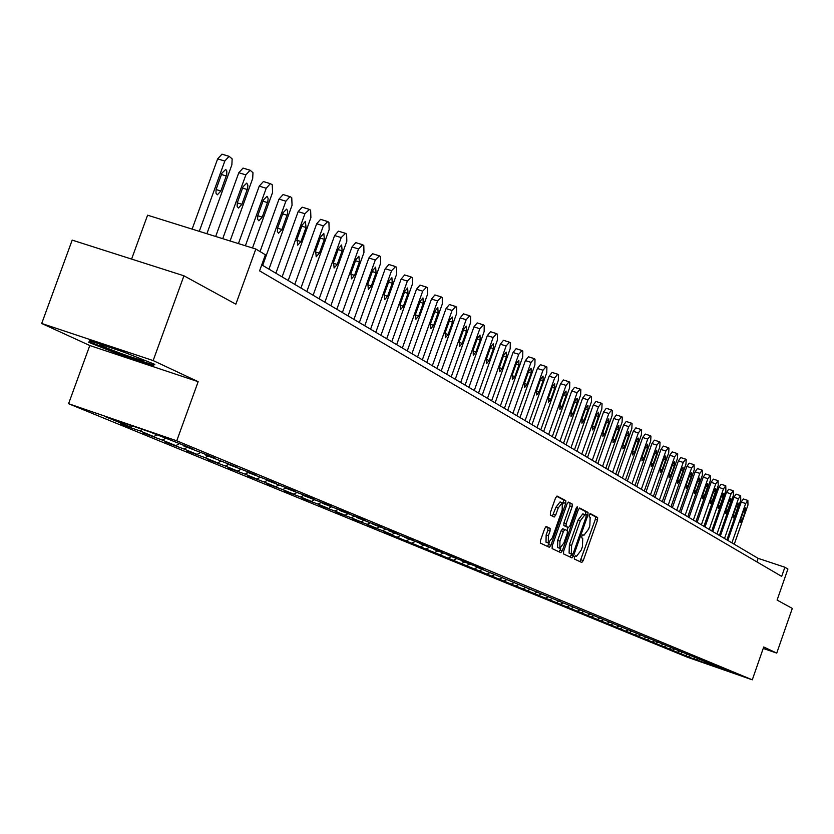 <?xml version="1.0" encoding="UTF-8"?>
<svg xmlns="http://www.w3.org/2000/svg" width="834" height="834" viewBox="0 0 834 834"><rect width="100%" height="100%" fill="white"/><g stroke="black" fill="none" stroke-linecap="round" stroke-linejoin="round"><path stroke-width="1.25" d="M574.397 557.175L574.334 558.999L581.778 562.481L583.258 560.552L597.53 520.103L597.634 517.497L590.316 513.619L589.294 514.964L589.221 516.809L590.17 517.309L589.836 525.691L588.637 529.079L583.967 535.24L582.883 534.709L581.851 536.064L581.778 537.888L582.737 538.368L582.413 546.708L581.225 550.096L576.502 556.309L575.439 555.809L574.397 557.175M546.322 526.525L544.727 528.516L540.526 540.422L540.453 543.132L549.366 547.302L550.909 545.311L565.733 503.382L565.827 500.671L557.102 496.053L555.517 498.013L550.44 512.378L550.357 515.11L554.183 517.038L555.715 515.058L558.217 507.969L562.293 502.693L562.179 510.012L552.41 537.649L548.272 542.976L548.407 535.72L550.044 531.102L550.127 528.391L546.249 526.504M763.214 648.445L776.746 653.095L792.3 608.403L777.1 600.084L787.901 569.059L784.877 567.235L781.687 576.398L259.582 270.862L265.4 254.777L255.819 249.022L147.587 215.193L131.595 259.082M153.154 360.569L41.7 323.477L89.791 345.516L198.158 381.68L153.154 360.569L183.939 275.804L235.855 304.191L255.819 249.022M198.158 381.68L176.756 440.811L752.289 679.825L687.247 657.161L68.576 403.708L176.756 440.811M776.746 653.095L763.725 646.986L752.289 679.825M563.617 551.295L563.523 553.932L571.999 557.904L573.49 555.955L587.928 515.047L588.033 512.41L579.693 508.01L578.212 509.949L563.617 551.295M560.802 552.661L552.129 548.605L552.212 545.926L567.016 504.059L568.517 502.099L572.218 504.049L572.124 506.749L566.161 523.616L566.077 526.296L568.527 527.526L570.029 525.566L576.211 508.073L577.253 506.718L577.211 508.604L562.345 550.701L560.823 552.671M41.7 323.477L72.193 240.109L183.939 275.804M129.499 427.31L139.841 430.865L153.769 436.589L143.521 433.075L162.328 440.112L175.797 445.648L165.695 442.176L184.074 449.057L197.095 454.405L187.129 450.975L205.101 457.699L217.695 462.88L207.864 459.492L225.451 466.07L237.648 471.085L227.932 467.738L245.144 474.171L256.955 479.029L247.375 475.724L264.222 482.01L275.668 486.722L266.213 483.459L282.716 489.621L293.818 494.187L284.477 490.965L300.647 496.991L311.405 501.422L302.189 498.242L318.035 504.143L328.481 508.438L319.38 505.3L334.914 511.086L345.057 515.256L336.071 512.149L351.302 517.82L361.153 521.875L352.271 518.811L367.221 524.367L376.791 528.308L368.023 525.274L382.691 530.726L392.001 534.552L383.327 531.56L689.968 657.494L731.47 672.475L475.328 566.557L483.762 569.476L478.674 567.37L461.89 561.001L470.418 563.951L465.195 561.782L448.077 555.288L456.709 558.269L451.34 556.049L433.878 549.418L442.614 552.442L437.089 550.148L419.283 543.382L428.123 546.437L422.442 544.081L404.261 537.169L413.216 540.255L388.8 530.778L397.86 533.906L391.844 531.414L372.881 524.19L382.055 527.359L356.483 517.414L365.782 520.614L359.391 517.966L339.584 510.418L348.998 513.671L342.409 510.94L322.164 503.215L331.703 506.509L324.906 503.694L304.191 495.782L313.855 499.118L306.839 496.209L285.645 488.119L295.434 491.487L288.199 488.495L266.494 480.196L276.419 483.616L268.934 480.52L246.708 472.013L256.768 475.474L249.043 472.273L226.254 463.558L236.46 467.061L205.101 454.811L215.453 458.366L207.176 454.937L183.219 445.763L193.707 449.359L185.148 445.815L149.515 431.824L105.22 416.625L130.98 427.216L120.586 423.651L129.499 427.31L129.697 426.779M142.489 429.416L139.841 430.865M156.907 434.879L153.769 436.589M183.219 445.763L182.927 445.054M165.445 438.413L162.328 440.112M179.227 443.782L175.797 445.648M205.101 454.811L204.82 454.134M187.139 447.378L184.074 449.057M200.4 452.612L197.095 454.405M226.254 463.558L225.983 462.901M208.125 456.062L205.101 457.699M220.895 461.15L217.695 462.88M246.708 472.013L246.437 471.377M228.422 464.455L225.451 466.07M240.724 469.417L237.648 471.085M266.494 480.196L266.234 479.581M248.084 472.586L245.144 474.171M259.937 477.423L256.955 479.029M285.645 488.119L285.395 487.525M267.12 480.457L264.222 482.01M278.556 485.169L275.668 486.722M304.191 495.782L303.951 495.219L300.647 496.991M285.624 488.057L282.716 489.621M296.643 492.665L293.818 494.187M322.164 503.215L321.924 502.662M314.199 499.92L311.405 501.422M339.584 510.418L339.355 509.887M321.246 502.433L318.035 504.143M331.234 506.968L328.481 508.438M356.483 517.414L356.264 516.892M338.02 509.428L334.914 511.086M347.778 513.807L345.057 515.256M354.314 516.225L351.302 517.82M363.832 520.447L361.153 521.875M370.15 522.824L367.221 524.367M379.439 526.9L376.791 528.308M385.527 529.236L382.691 530.726M394.607 533.176L392.001 534.552M400.487 535.459L397.735 536.919M409.358 539.275L406.784 540.64M415.03 541.516L412.361 542.934M423.703 545.207L421.16 546.551M429.187 547.417L426.581 548.782M437.662 550.982L435.15 552.306M442.958 553.15L440.435 554.474M451.257 556.601L448.775 557.904M456.386 558.728L453.915 560.021M464.496 562.074L462.036 563.357M469.49 564.138L467.05 565.421M477.382 567.401L474.963 568.673M482.261 569.424L479.842 570.685M489.954 572.604L487.546 573.855M494.698 574.563L492.31 575.804M502.193 577.67L499.827 578.9M506.822 579.578L504.466 580.808M514.14 582.601L511.795 583.821M518.654 584.467L516.319 585.687M525.785 587.417L523.471 588.627M530.195 589.242L527.891 590.441M537.357 592.025L534.865 593.308M541.454 593.902L539.171 595.08M548.532 596.56L545.989 597.884M552.442 598.447L550.19 599.615M559.333 601.064L556.841 602.346M563.179 602.888L560.948 604.035M569.872 605.453L567.443 606.704M573.656 607.215L571.457 608.351M580.162 609.748L577.795 610.968M583.904 611.458L581.715 612.573M590.232 613.939L587.918 615.127M593.912 615.586L591.744 616.701M600.063 618.036L597.811 619.193M603.691 619.631L601.554 620.736M609.685 622.039L607.475 623.165M613.251 623.592L611.134 624.676M619.089 625.959L616.931 627.053M622.602 627.46L620.517 628.523M628.283 629.785L626.178 630.858M631.755 631.244L629.68 632.297M637.291 633.527L635.227 634.58M640.804 634.893L638.656 635.988M646.121 637.186L644.088 638.219M649.696 638.448L647.434 639.605M654.773 640.762L652.751 641.784M658.245 642.013L656.035 643.139M663.239 644.255L661.237 645.276M666.616 645.495L664.448 646.6M671.526 647.684L669.546 648.696M674.81 648.915L672.694 649.988M679.647 651.041L677.688 652.042M682.837 652.261L680.773 653.303M687.602 654.336L685.652 655.316M690.708 655.534L688.676 656.556M695.389 657.557L693.471 658.526M698.423 658.745L696.432 659.746M706.273 661.998L704.709 663.155M89.791 345.516L68.576 403.708M784.877 567.235L758.106 558.342L261.751 264.868M132.95 426.143L130.98 427.216M756.876 561.876L758.106 558.342M89.738 340.689L88.696 342.315L120.148 354.731L152.924 365.667L154.843 364.364L123.119 351.802L89.738 340.689M153.581 363.864L152.924 365.667M120.409 354.033L120.148 354.731M579.984 561.636L595.34 519.374L595.455 516.767L589.909 513.827M585.52 514.87L585.822 511.68L579.223 508.187M570.175 557.049L571.676 554.12M572.322 554.339L573.385 552.973L586.062 517.038L586.135 515.193L584.999 514.609L580.297 520.791L571.592 545.457L571.29 553.849L572.322 554.339L570.122 553.588L572.343 554.339M584.874 514.578L582.789 513.869L578.087 520.041L580.297 520.791M570.122 553.588L569.08 553.098L569.382 544.706L578.087 520.041M568.037 502.276L572.218 504.049M566.338 526.786L563.836 525.545L563.92 522.866L569.883 505.998L569.976 503.309M568.09 527.38L566.964 530.539M560.782 548.063L560.114 549.94L562.345 550.701M559.968 541.141L559.812 548.292L563.867 543.017L567.266 533.395L567.36 530.737L564.899 529.517L563.388 531.487L559.968 541.141L557.737 540.39L557.581 547.531L559.812 548.292M564.858 529.507L562.658 528.766L561.146 530.726L563.388 531.487M557.737 540.39L561.146 530.726M558.989 551.806L560.114 549.94M548.272 542.976L546.009 542.204L546.145 534.959L547.782 530.33L547.855 527.62L545.853 526.64M562.293 502.693L560.031 501.943L555.955 507.218L558.217 507.969M552.369 516.121L555.955 507.218M563.054 503.84L563.565 499.92L556.559 496.22M547.511 546.437L549.304 542.726M731.908 542.851L745.669 503.507L747.869 500.452L747.962 505.018L734.254 544.237M727.801 540.422L741.217 502.058L743.334 498.972L747.712 500.4M743.782 510.377L740.707 519.165L740.477 522.584L742.187 520.103L745.252 511.325L745.471 507.896L743.782 510.377M105.251 345.849L102.519 345.078C99.194 344.254 99.225 344.63 102.613 346.214C117.344 352.407 130.636 357.15 142.489 360.455L143.521 360.569L143.239 360.121L138.955 358.078M153.404 363.791L152.205 364.635L120.44 354.043L89.957 342.003L90.614 340.981M90.353 340.897L89.957 342.003M126.851 353.282L119.47 350.582M724.517 538.472L738.413 498.742L740.644 495.657L740.759 500.275L726.904 539.89M720.357 536.022L733.92 497.272L736.068 494.155L740.488 495.604M736.505 505.675L733.399 514.557L733.18 518.018L734.91 515.506L738.017 506.645L738.226 503.173L736.505 505.675M716.959 534.01L731.011 493.874L733.274 490.767L733.399 495.438L719.398 535.449M712.768 531.529L726.477 492.394L728.655 489.256L733.117 490.715M729.093 500.88L725.955 509.845L725.736 513.358L727.488 510.825L730.626 501.87L730.834 498.357L729.093 500.88M709.254 529.454L723.453 488.901L725.757 485.774L725.893 490.507L711.746 530.924M705.022 526.952L718.877 487.41L721.087 484.252L725.59 485.722M721.514 495.99L718.345 505.05L718.137 508.594L719.919 506.04L723.088 497.001L723.286 493.447L721.514 495.99M701.384 524.805L715.749 483.835L718.074 480.676L718.23 485.471L703.927 526.306M697.12 522.282L711.121 482.333L713.362 479.133L717.907 480.624M713.789 490.997L710.578 500.15L710.38 503.736L712.184 501.161L715.384 492.029L715.582 488.422L713.789 490.997M693.356 520.051L707.868 478.653L710.234 475.474L710.412 480.321L695.942 521.584M689.04 517.507L703.198 477.142L705.47 473.921L710.057 475.411M705.898 485.888L702.655 495.146L702.468 498.774L704.292 496.178L707.524 486.941L707.712 483.303L705.898 485.888M685.141 515.203L699.82 473.368L702.228 470.157L702.426 475.067L687.789 516.767M680.794 512.629L695.108 471.836L697.412 468.593L702.04 470.095M697.839 480.686L694.555 490.027L694.378 493.707L696.234 491.09L699.497 481.76L699.684 478.07L697.839 480.686M676.76 510.241L691.605 467.957L694.055 464.726L694.263 469.709L679.47 511.847M672.371 507.645L686.851 466.425L689.186 463.141L693.857 464.663M689.603 475.359L686.278 484.804L686.111 488.526L687.998 485.888L691.303 476.464L691.469 472.732L689.603 475.359M668.201 505.175L683.213 462.443L685.694 459.18L686.236 459.544L685.923 464.225L670.963 506.811M663.76 502.558L678.407 460.889L680.773 457.585L685.496 459.117M681.18 469.917L677.834 479.477L677.667 483.24L679.574 480.572L682.921 471.043L683.088 467.269L681.18 469.917M659.444 500.004L674.633 456.803L677.156 453.508L677.708 453.873L677.396 458.617L662.269 501.672M654.961 497.356L669.775 455.228L672.183 451.892L676.947 453.446M672.59 464.361L669.191 474.014L669.035 477.84L670.974 475.151L674.362 465.518L674.518 461.682L672.59 464.361M650.489 494.708L665.855 451.027L668.42 447.712L668.983 448.087L668.691 452.893L653.376 496.418M645.975 492.039L660.955 449.453L663.395 446.086L668.211 447.649M663.791 458.679L660.361 468.447L660.215 472.315L662.186 469.594L665.615 459.857L665.751 455.979L663.791 458.679M641.336 489.297L656.89 445.127L659.496 441.791L660.069 442.176L659.788 447.034L644.296 491.049M636.769 486.597L651.938 443.542L654.419 440.143L659.267 441.718M654.805 452.872L651.333 462.745L651.198 466.665L653.199 463.923L656.66 454.082L656.796 450.151L654.805 452.872M631.974 483.762L647.716 439.101L650.364 435.723L650.958 436.119L650.676 441.05L634.997 485.555M627.366 481.041L642.712 437.496L645.235 434.066L650.134 435.65M645.61 446.93L642.097 456.917L641.971 460.879L644.004 458.116L647.518 448.16L647.632 444.178L645.61 446.93M622.404 478.101L638.323 432.929L641.023 429.531L641.627 429.927L641.356 434.921L625.5 479.936M617.744 475.349L633.277 431.303L635.831 427.852L640.783 429.447M636.206 440.852L632.652 450.954L632.537 454.968L634.601 452.184L638.156 442.114L638.26 438.079L636.206 440.852M612.604 472.305L628.721 426.612L631.463 423.182L632.078 423.589L631.818 428.655L615.773 474.181M607.892 469.521L623.613 424.975L626.219 421.483L631.213 423.099M626.584 434.639L622.977 444.845L622.883 448.921L624.979 446.107L628.575 435.921L628.669 431.835L626.584 434.639M602.575 466.373L618.891 420.148L621.674 416.687L622.31 417.104L622.06 422.233L605.807 468.291M597.822 463.568L613.73 418.501L616.368 414.978L621.424 416.604M616.733 428.269L613.084 438.601L613 442.729L615.127 439.893L618.765 429.583L618.849 425.444L616.733 428.269M592.296 460.305L608.82 413.528L611.666 410.036L612.312 410.474L612.073 415.666L595.622 462.265M587.501 457.47L603.607 411.86L606.297 408.306L611.395 409.953M606.641 421.754L602.951 432.2L602.878 436.391L605.046 433.524L608.726 423.099L608.789 418.897L606.641 421.754M581.778 454.082L598.51 406.752L601.408 403.229L602.065 403.666L601.846 408.941L585.176 456.094M576.93 451.215L593.245 405.074L595.976 401.477L601.126 403.145M596.31 415.071L592.578 425.653L592.526 429.906L594.725 427.008L598.447 416.458L598.499 412.194L596.31 415.071M571.009 447.712L587.949 399.809L590.899 396.254L591.577 396.703L591.369 402.051L574.49 449.776M566.098 444.814L582.622 398.11L585.405 394.482L590.608 396.16M585.729 408.233L581.944 418.939L581.903 423.255L584.144 420.326L587.918 409.65L587.949 405.324L585.729 408.233M559.958 441.186L577.128 392.689L580.13 389.103L580.829 389.572L580.631 394.993L563.534 443.292M555.006 438.257L571.749 390.979L574.563 387.32L579.828 389.009M574.887 401.227L571.05 412.059L571.029 416.437L573.302 413.487L577.128 402.676L577.149 398.287L574.887 401.227M548.636 434.493L566.036 385.391L569.09 381.774L569.799 382.253L569.622 387.758L552.296 436.651M543.632 431.522L560.594 383.671L563.461 379.97L568.778 381.68M563.763 394.044L559.885 405.011L559.875 409.452L562.199 406.471L566.067 395.535L566.067 391.073L563.763 394.044M537.033 427.623L554.662 377.917L557.769 374.268L558.509 374.758L558.332 380.335L540.786 429.844M531.967 424.631L549.158 376.176L552.077 372.444L557.446 374.164M552.369 386.684L548.428 397.787L548.449 402.29L550.805 399.288L554.735 388.206L554.704 383.682L552.369 386.684M525.118 420.586L542.986 370.244L546.166 366.564L546.916 367.064L546.76 372.725L528.975 422.859M519.999 417.553L537.419 368.482L540.39 364.708L545.832 366.46M540.682 379.126L536.689 390.375L536.721 394.951L539.118 391.907L543.101 380.69L543.059 376.092L540.682 379.126M512.9 413.362L531.018 362.373L534.25 358.651L535.021 359.162L534.886 364.917L516.851 415.697M507.729 410.297L525.389 360.59L528.412 356.785L533.906 358.547M528.683 371.37L524.638 382.764L524.69 387.414L527.13 384.338L531.164 372.975L531.102 368.315L528.683 371.37M500.369 405.949L518.727 354.294L522.032 350.541L522.824 351.062L522.699 356.91L504.424 408.347M495.125 402.853L513.035 352.501L516.11 348.654L521.667 350.426M516.371 363.416L512.264 374.956L512.347 379.678L514.828 376.572L518.925 365.063L518.831 360.33L516.371 363.416M487.483 398.329L506.113 345.995L509.48 342.211L510.293 342.753L510.189 348.685L491.653 400.8M482.188 395.201L500.348 344.181L503.475 340.293L509.105 342.086M503.726 355.242L499.566 366.939L499.67 371.735L502.204 368.597L506.353 356.942L506.238 352.125L503.726 355.242M474.265 390.51L493.155 337.478L496.584 333.652L497.429 334.205L497.345 340.23L478.539 393.043M468.906 387.341L487.327 335.643L490.507 331.724L496.199 333.527M490.746 346.861L486.524 358.703L486.649 363.582L489.235 360.413L493.436 348.602L493.301 343.702L490.746 346.861M460.67 382.483L479.842 328.721L483.345 324.864L484.21 325.437L484.147 331.557L465.07 385.079M455.249 379.272L473.941 326.876L477.184 322.904L482.938 324.739M477.402 338.239L473.128 350.249L473.285 355.201L475.901 352L480.175 340.022L480.009 335.049L477.402 338.239M446.701 374.216L466.154 319.724L469.73 315.825L470.616 316.409L470.584 322.633L451.225 376.895M441.217 370.974L460.18 317.858L463.485 313.845L469.302 315.69M463.694 329.378L459.346 341.554L459.534 346.59L462.203 343.358L466.54 331.213L466.342 326.157L463.694 329.378M432.335 365.73L452.08 310.467L455.739 306.537L456.646 307.141L456.636 313.469L436.985 368.472M426.789 362.446L446.034 308.58L449.401 304.535L455.291 306.401M449.599 320.266L445.189 332.61L445.398 337.739L448.129 334.465L452.518 322.153L452.299 317.003L449.599 320.266M417.563 356.994L437.6 300.949L441.342 296.977L442.281 297.602L442.291 304.035L422.348 359.819M411.944 353.668L431.491 299.041L434.91 294.955L440.873 296.831M435.098 310.894L430.615 323.415L430.865 328.627L433.638 325.323L438.1 312.833L437.84 307.6L435.098 310.894M402.353 347.997L422.702 291.16L426.528 287.146L427.498 287.782L427.529 294.329L407.273 350.906M396.671 344.64L416.51 289.231L420.002 285.092L426.038 287M420.169 301.251L415.624 313.949L415.905 319.255L418.731 315.909L423.265 303.253L422.974 297.926L420.169 301.251M386.705 338.74L407.367 281.079L411.277 277.024L412.267 277.68L412.33 284.342L391.772 341.742M380.94 335.341L401.102 279.129L404.657 274.939L410.766 276.867M404.803 291.316L400.184 304.202L400.508 309.602L403.395 306.224L407.993 293.38L407.659 287.959L404.803 291.316M370.577 329.211L391.573 270.685L395.577 266.599L396.598 267.276L396.692 274.052L375.8 332.297M364.75 325.76L385.225 268.725L388.853 264.493L395.035 266.432M388.978 281.1L384.297 294.162L384.651 299.667L387.591 296.247L392.261 283.216L391.897 277.691L388.978 281.1M353.96 319.38L375.3 259.989L379.397 255.861L380.45 256.559L380.565 263.45L359.339 322.57M348.059 315.898L368.868 257.998L372.558 253.724L378.824 255.684M372.673 270.56L367.909 283.831L368.315 289.429L371.307 285.979L376.061 272.749L375.644 267.12L372.673 270.56M336.832 309.258L358.516 248.959L362.717 244.789L363.801 245.509L363.958 252.525L342.378 312.541M330.858 305.724L352 246.947L355.774 242.621L362.123 244.602M355.868 259.697L351.031 273.166L351.468 278.879L354.533 275.376L359.36 261.949L358.901 256.215L355.868 259.697M319.161 298.812L341.21 237.575L345.516 233.364L346.631 234.114L346.819 241.266L324.885 302.2M313.115 295.236L334.611 235.553L338.458 231.164L344.89 233.176M338.531 248.501L333.61 262.178L334.1 267.995L337.228 264.461L342.138 250.825L341.627 244.977L338.531 248.501M300.928 288.032L323.363 225.837L327.762 221.583L328.919 222.355L329.149 229.642L306.839 291.525M294.798 284.404L316.67 223.783L320.579 219.352L327.105 221.385M320.652 236.939L315.638 250.825L316.19 256.768L319.37 253.182L324.363 239.337L323.8 233.374L320.652 236.939M282.111 276.909L304.921 213.713L309.445 209.428L310.634 210.22L310.894 217.643L288.21 280.505M275.898 273.229L298.145 211.648L302.137 207.166L308.747 209.209M302.189 225.003L297.092 239.118L297.696 245.175L300.949 241.547L306.026 227.484L305.4 221.396L302.189 225.003M262.668 265.41L285.885 201.202L289.951 196.647L290.513 196.866L291.744 197.679L292.056 205.258L268.965 269.132M260.041 251.555L279.015 199.107L283.08 194.562L289.794 196.636M283.112 212.68L277.566 228.245L277.399 231.633L278.598 233.207L281.913 229.538L287.449 214.004L287.688 211.075L286.667 209.105L283.112 212.68M245.394 245.759L266.213 188.255L270.352 183.657L272.238 184.731L272.582 192.456L252.493 247.979M238.43 243.58L259.238 186.149L263.388 181.551L270.195 183.647M263.408 199.941L257.758 215.777L257.602 219.238L258.853 220.833L262.241 217.121L267.881 201.328L268.11 198.336L267.036 196.324L263.408 199.941M222.73 238.68L245.863 174.879L250.085 170.219L252.983 172.701L252.692 178.518L230.08 240.974M215.672 236.47L238.795 172.742L243.028 168.093L249.939 170.219M243.028 186.774L237.273 202.87L237.137 206.415L238.451 208.041L241.912 204.288L247.646 188.223L247.865 185.158L246.739 183.115L243.028 186.774M199.274 231.352L224.815 161.045L229.121 156.323L232.144 158.877L231.873 164.819L206.884 233.728M192.122 229.11L217.643 158.877L221.959 154.175L228.975 156.323M221.938 173.149L216.079 189.526L215.964 193.154L217.351 194.812L220.874 191.007L226.712 174.66L226.827 171.012L225.733 169.438L221.938 173.149M595.455 516.767L597.634 517.497M595.34 519.374L597.53 520.103M581.079 559.812L583.258 560.552M585.822 511.68L588.033 512.41M585.718 514.317L587.928 515.047M571.29 555.204L573.49 555.955M569.382 544.706L571.592 545.457M569.08 553.098L571.29 553.849M569.883 505.998L572.124 506.749M563.92 522.866L566.161 523.616M563.836 525.545L566.077 526.296M568.527 527.526L566.296 526.775L568.496 527.505M576.148 508.25L577.211 508.604M547.855 527.62L550.127 528.391M547.782 530.33L550.044 531.102M546.145 534.959L548.407 535.72M553.453 514.297L555.715 515.058M563.565 499.92L565.827 500.671M563.482 502.631L565.733 503.382M548.657 544.55L550.909 545.311M745.669 503.507L741.217 502.058M743.636 510.794L745.252 511.325M740.571 519.572L742.187 520.103M738.413 498.742L733.92 497.272M736.359 506.102L738.017 506.645M733.263 514.964L734.91 515.506M731.011 493.874L726.477 492.394M728.937 501.317L730.626 501.87M725.809 510.272L727.488 510.825M723.453 488.901L718.877 487.41M721.358 496.438L723.088 497.001M718.199 505.477L719.919 506.04M715.749 483.835L711.121 482.333M713.623 491.455L715.384 492.029M710.432 500.588L712.184 501.161M707.868 478.653L703.198 477.142M705.731 486.358L707.524 486.941M702.499 495.594L704.292 496.178M699.82 473.368L695.108 471.836M697.662 481.166L699.497 481.76M694.399 490.496L696.234 491.09M691.605 467.957L686.851 466.425M689.426 475.849L691.303 476.464M686.132 485.284L687.998 485.888M683.213 462.443L678.407 460.889M681.003 470.428L682.921 471.043M677.667 479.957L679.574 480.572M674.633 456.803L669.775 455.228M672.402 464.882L674.362 465.518M669.035 474.515L670.974 475.151M665.855 451.027L660.955 449.453M663.603 459.211L665.615 459.857M660.194 468.948L662.186 469.594M656.89 445.127L651.938 443.542M654.617 453.415L656.66 454.082M651.166 463.266L653.199 463.923M647.716 439.101L642.712 437.496M645.412 447.483L647.518 448.16M641.919 457.449L644.004 458.116M638.323 432.929L633.277 431.303M636.008 441.426L638.156 442.114M632.474 451.496L634.601 452.184M628.721 426.612L623.613 424.975M626.376 435.212L628.575 435.921M622.8 445.408L624.979 446.107M618.891 420.148L613.73 418.501M616.514 428.864L618.765 429.583M612.896 439.174L615.127 439.893M608.82 413.528L603.607 411.86M606.422 422.358L608.726 423.099M602.763 432.794L605.046 433.524M598.51 406.752L593.245 405.074M596.091 415.697L598.447 416.458M592.38 426.257L594.725 427.008M587.949 399.809L582.622 398.11M585.499 408.879L587.918 409.65M581.746 419.554L584.144 420.326M577.128 392.689L571.749 390.979M574.647 401.884L577.128 402.676M570.842 412.694L573.302 413.487M566.036 385.391L560.594 383.671M563.523 394.722L566.067 395.535M559.677 405.668L562.199 406.471M554.662 377.917L549.158 376.176M552.118 387.372L554.735 388.206M548.219 398.454L550.805 399.288M542.986 370.244L537.419 368.482M540.422 379.835L543.101 380.69M536.471 391.063L539.118 391.907M531.018 362.373L525.389 360.59M528.422 372.11L531.164 372.975M524.409 383.473L527.13 384.338M518.727 354.294L513.035 352.501M516.1 364.166L518.925 365.063M512.034 375.686L514.828 376.572M506.113 345.995L500.348 344.181M503.455 356.024L506.353 356.942M499.326 367.69L502.204 368.597M493.155 337.478L487.327 335.643M490.465 347.653L493.436 348.602M486.285 359.475L489.235 360.413M479.842 328.721L473.941 326.876M477.111 339.063L480.175 340.022M472.878 351.041L475.901 352M466.154 319.724L460.18 317.858M463.391 330.222L466.54 331.213M459.096 342.367L462.203 343.358M452.08 310.467L446.034 308.58M449.286 321.142L452.518 322.153M444.918 333.454L448.129 334.465M437.6 300.949L431.491 299.041M434.775 311.791L438.1 312.833M430.344 324.28L433.638 325.323M422.702 291.16L416.51 289.231M419.836 302.179L423.265 303.253M415.342 314.845L418.731 315.909M407.367 281.079L401.102 279.129M404.459 292.275L407.993 293.38M399.903 305.129L403.395 306.224M391.573 270.685L385.225 268.725M388.623 282.08L392.261 283.216M383.994 295.121L387.591 296.247M375.3 259.989L368.868 257.998M372.308 271.582L376.061 272.749M367.606 284.811L371.307 285.979M358.516 248.959L352 246.947M355.493 260.75L359.36 261.949M350.707 274.188L354.533 275.376M341.21 237.575L334.611 235.553M338.145 249.585L342.138 250.825M333.287 263.231L337.228 264.461M323.363 225.837L316.67 223.783M320.246 238.065L324.363 239.337M315.304 251.92L319.37 253.182M304.921 213.713L298.145 211.648M301.762 226.181L306.026 227.484M296.748 240.255L300.949 241.547M285.885 201.202L279.015 199.107M282.674 213.89L287.073 215.245M277.576 228.193L281.913 229.538M266.213 188.255L259.238 186.149M262.95 201.202L267.506 202.589M257.758 215.745L262.241 217.121M245.863 174.879L238.795 172.742M242.548 188.077L247.26 189.516M237.273 202.86L241.912 204.288M224.815 161.045L217.643 158.877M221.448 174.504L226.327 175.984M216.079 189.537L220.874 191.007M582.789 513.869L584.999 514.609M562.658 528.766L564.899 529.517M747.785 500.41L743.334 498.972M141.499 359.214L142.489 360.455M740.561 495.615L736.068 494.155M733.19 490.726L728.655 489.256M725.663 485.732L721.087 484.252M717.98 480.634L713.362 479.133M710.13 475.432L705.47 473.921M702.124 470.105L697.412 468.593M693.94 464.674L689.186 463.141M685.579 459.127L680.773 457.585M677.031 453.456L672.183 451.892M668.295 447.66L663.395 446.086M659.36 441.728L654.419 440.143M650.228 435.671L645.235 434.066M640.877 429.468L635.831 427.852M631.317 423.119L626.219 421.483M621.528 416.625L616.368 414.978M611.499 409.963L606.297 408.306M601.241 403.156L595.976 401.477M590.722 396.181L585.405 394.482M579.943 389.03L574.563 387.32M568.892 381.691L563.461 379.97M557.571 374.174L552.077 372.444M545.947 366.47L540.39 364.708M534.031 358.557L528.412 356.785M521.792 350.436L516.11 348.654M509.23 342.107L503.475 340.293M496.334 333.548L490.507 331.724M483.074 324.749L477.184 322.904M469.448 315.711L463.485 313.845M455.437 306.412L449.401 304.535M441.019 296.852L434.91 294.955M426.184 287.011L420.002 285.092M410.922 276.878L404.657 274.939M395.191 266.453L388.853 264.493M378.98 255.694L372.558 253.724M362.279 244.612L355.774 242.621M345.047 233.186L338.458 231.164M327.262 221.396L320.579 219.352M308.914 209.219L302.137 207.166M289.951 196.647L283.08 194.562M270.352 183.657L263.388 181.551M250.085 170.219L243.028 168.093M229.121 156.323L221.959 154.175"/></g></svg>
